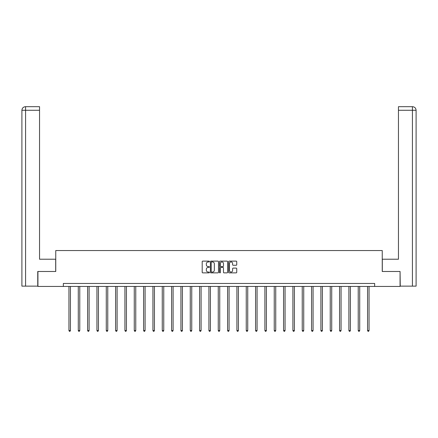 <?xml version="1.0" encoding="UTF-8"?>
<svg xmlns="http://www.w3.org/2000/svg" width="438" height="438" viewBox="0 0 438 438"><rect width="100%" height="100%" fill="white"/><g stroke="black" fill="none" stroke-linecap="round" stroke-linejoin="round"><path stroke-width="0.66" d="M209.43 261.535A0.411 0.411 0 0 0 209.019 261.125L202.778 261.125A0.586 0.586 0 0 0 202.192 261.716L202.192 272.283A0.586 0.586 0 0 0 202.778 272.869L209.019 272.869A0.411 0.411 0 0 0 209.43 272.458A0.411 0.411 0 0 0 209.019 272.047L208.209 272.047A1.878 1.878 0 0 1 206.331 270.169L206.331 269.288A1.878 1.878 0 0 1 208.209 267.41L209.019 267.41A0.411 0.411 0 0 0 209.43 266.999A0.411 0.411 0 0 0 209.019 266.589L208.209 266.589A1.878 1.878 0 0 1 206.331 264.705L206.331 263.829A1.878 1.878 0 0 1 208.209 261.946L209.019 261.946A0.411 0.411 0 0 0 209.43 261.535M236.159 265.264A0.586 0.586 0 0 0 236.744 264.678L236.744 261.716A0.586 0.586 0 0 0 236.159 261.125L229.233 261.125A0.586 0.586 0 0 0 228.641 261.716L228.641 272.283A0.586 0.586 0 0 0 229.233 272.869L236.159 272.869A0.586 0.586 0 0 0 236.744 272.283L236.744 268.702A0.586 0.586 0 0 0 236.159 268.111L233.197 268.111A0.586 0.586 0 0 0 232.605 268.702L232.605 270.476A1.571 1.571 0 0 1 231.034 272.047A1.571 1.571 0 0 1 229.468 270.476L229.468 263.517A1.571 1.571 0 0 1 231.034 261.946A1.571 1.571 0 0 1 232.605 263.517L232.605 264.678A0.586 0.586 0 0 0 233.197 265.264L236.159 265.264M39.546 106.686L25.492 106.686L39.546 106.686L39.546 110.277L25.579 110.277L25.579 286.14L37.75 286.14L37.75 271.483L55.757 271.483L55.757 250.547L382.243 250.547L382.243 271.483L400.069 271.483L400.069 286.441L374.649 286.441L374.649 283.446L63.351 283.446L63.351 286.441L374.649 286.441M37.931 271.483L37.931 286.441L63.351 286.441M218.485 261.716A0.586 0.586 0 0 0 217.9 261.125L210.968 261.125A0.586 0.586 0 0 0 210.382 261.716L210.382 272.283A0.586 0.586 0 0 0 210.968 272.869L217.9 272.869A0.586 0.586 0 0 0 218.485 272.283L218.485 261.716M220.1 261.125L227.032 261.125A0.586 0.586 0 0 1 227.618 261.716L227.618 272.283A0.586 0.586 0 0 1 227.032 272.869L224.064 272.869A0.586 0.586 0 0 1 223.479 272.283L223.479 267.996A0.586 0.586 0 0 0 222.887 267.41L220.922 267.41A0.586 0.586 0 0 0 220.336 267.996L220.336 272.458A0.411 0.411 0 0 1 219.925 272.869A0.411 0.411 0 0 1 219.515 272.458L219.515 261.716A0.586 0.586 0 0 1 220.1 261.125M211.614 261.946A0.411 0.411 0 0 0 211.204 262.362L211.204 271.637A0.411 0.411 0 0 0 211.614 272.047L212.468 272.047A1.878 1.878 0 0 0 214.346 270.169L214.346 263.829A1.878 1.878 0 0 0 212.468 261.946L211.614 261.946M223.479 263.55A1.571 1.571 0 0 0 221.907 261.979A1.571 1.571 0 0 0 220.336 263.55L220.336 265.997A0.586 0.586 0 0 0 220.922 266.589L222.887 266.589A0.586 0.586 0 0 0 223.479 265.997L223.479 263.55M68.947 286.441L68.947 330.537L70.441 330.537L70.441 286.441M70.441 330.537L69.992 331.314L69.396 331.314L68.947 330.537M55.697 271.483L55.697 259.219L39.546 259.219L39.546 110.277M25.579 286.14L21.9 286.14L21.9 110.277C22.114 108.093 23.313 106.899 25.486 106.686L25.492 106.686C23.307 106.899 22.108 108.098 21.9 110.277L21.9 250.251M25.579 106.686L26.384 106.686L25.579 106.686L25.579 110.277L21.9 110.277M382.303 271.483L382.303 259.219L398.454 259.219L398.454 106.686L412.508 106.686L398.454 106.686M416.1 286.14L416.1 250.251L416.1 286.14L400.25 286.14L400.069 271.483M412.421 106.686L411.616 106.686L412.421 106.686L412.421 110.277L398.454 110.277M412.421 286.14L412.421 110.277L416.1 110.277L416.1 250.251L416.1 110.277C415.886 108.093 414.687 106.899 412.514 106.686M78.276 286.441L78.276 330.537L79.776 330.537L79.776 286.441M79.776 330.537L79.327 331.314L78.725 331.314L78.276 330.537M87.611 286.441L87.611 330.537L89.106 330.537L89.106 286.441M89.106 330.537L88.657 331.314L88.06 331.314L87.611 330.537M96.94 286.441L96.94 330.537L98.435 330.537L98.435 286.441M98.435 330.537L97.986 331.314L97.389 331.314L96.94 330.537M106.275 286.441L106.275 330.537L107.77 330.537L107.77 286.441M107.77 330.537L107.321 331.314L106.724 331.314L106.275 330.537M115.605 286.441L115.605 330.537L117.099 330.537L117.099 286.441M117.099 330.537L116.65 331.314L116.054 331.314L115.605 330.537M124.934 286.441L124.934 330.537L126.434 330.537L126.434 286.441M126.434 330.537L125.985 331.314L125.383 331.314L124.934 330.537M134.269 286.441L134.269 330.537L135.764 330.537L135.764 286.441M135.764 330.537L135.315 331.314L134.718 331.314L134.269 330.537M143.598 286.441L143.598 330.537L145.093 330.537L145.093 286.441M145.093 330.537L144.644 331.314L144.047 331.314L143.598 330.537M152.933 286.441L152.933 330.537L154.428 330.537L154.428 286.441M154.428 330.537L153.979 331.314L153.382 331.314L152.933 330.537M162.263 286.441L162.263 330.537L163.757 330.537L163.757 286.441M163.757 330.537L163.308 331.314L162.712 331.314L162.263 330.537M171.592 286.441L171.592 330.537L173.092 330.537L173.092 286.441M173.092 330.537L172.643 331.314L172.041 331.314L171.592 330.537M180.927 286.441L180.927 330.537L182.422 330.537L182.422 286.441M182.422 330.537L181.973 331.314L181.376 331.314L180.927 330.537M190.256 286.441L190.256 330.537L191.751 330.537L191.751 286.441M191.751 330.537L191.302 331.314L190.705 331.314L190.256 330.537M199.591 286.441L199.591 330.537L201.086 330.537L201.086 286.441M201.086 330.537L200.637 331.314L200.04 331.314L199.591 330.537M208.921 286.441L208.921 330.537L210.415 330.537L210.415 286.441M210.415 330.537L209.966 331.314L209.369 331.314L208.921 330.537M218.25 286.441L218.25 330.537L219.75 330.537L219.75 286.441M219.75 330.537L219.301 331.314L218.699 331.314L218.25 330.537M227.585 286.441L227.585 330.537L229.079 330.537L229.079 286.441M229.079 330.537L228.631 331.314L228.034 331.314L227.585 330.537M236.914 286.441L236.914 330.537L238.409 330.537L238.409 286.441M238.409 330.537L237.96 331.314L237.363 331.314L236.914 330.537M246.249 286.441L246.249 330.537L247.744 330.537L247.744 286.441M247.744 330.537L247.295 331.314L246.698 331.314L246.249 330.537M255.578 286.441L255.578 330.537L257.073 330.537L257.073 286.441M257.073 330.537L256.624 331.314L256.027 331.314L255.578 330.537M264.908 286.441L264.908 330.537L266.408 330.537L266.408 286.441M266.408 330.537L265.959 331.314L265.357 331.314L264.908 330.537M274.243 286.441L274.243 330.537L275.737 330.537L275.737 286.441M275.737 330.537L275.288 331.314L274.692 331.314L274.243 330.537M283.572 286.441L283.572 330.537L285.067 330.537L285.067 286.441M285.067 330.537L284.618 331.314L284.021 331.314L283.572 330.537M292.907 286.441L292.907 330.537L294.402 330.537L294.402 286.441M294.402 330.537L293.953 331.314L293.356 331.314L292.907 330.537M302.236 286.441L302.236 330.537L303.731 330.537L303.731 286.441M303.731 330.537L303.282 331.314L302.685 331.314L302.236 330.537M311.566 286.441L311.566 330.537L313.066 330.537L313.066 286.441M313.066 330.537L312.617 331.314L312.015 331.314L311.566 330.537M320.901 286.441L320.901 330.537L322.395 330.537L322.395 286.441M322.395 330.537L321.946 331.314L321.35 331.314L320.901 330.537M330.23 286.441L330.23 330.537L331.725 330.537L331.725 286.441M331.725 330.537L331.276 331.314L330.679 331.314L330.23 330.537M339.565 286.441L339.565 330.537L341.06 330.537L341.06 286.441M341.06 330.537L340.611 331.314L340.014 331.314L339.565 330.537M348.894 286.441L348.894 330.537L350.389 330.537L350.389 286.441M350.389 330.537L349.94 331.314L349.343 331.314L348.894 330.537M358.224 286.441L358.224 330.537L359.724 330.537L359.724 286.441M359.724 330.537L359.275 331.314L358.673 331.314L358.224 330.537M367.559 286.441L367.559 330.537L369.053 330.537L369.053 286.441M369.053 330.537L368.604 331.314L368.008 331.314L367.559 330.537"/></g></svg>
